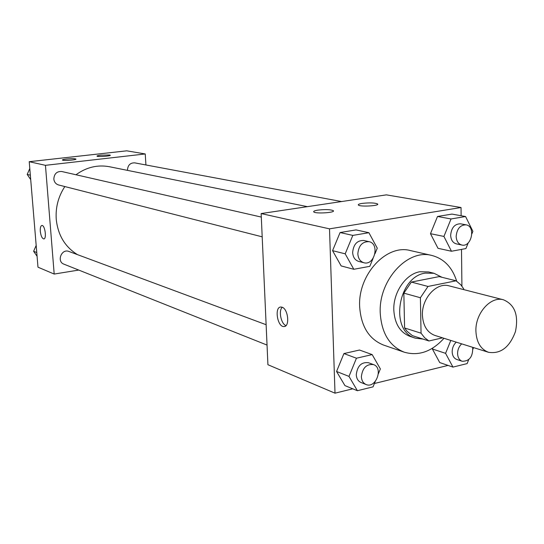 <?xml version="1.0" encoding="UTF-8"?>
<svg xmlns="http://www.w3.org/2000/svg" width="544" height="544" viewBox="0 0 544 544"><rect width="100%" height="100%" fill="white"/><g stroke="black" fill="none" stroke-linecap="round" stroke-linejoin="round"><path stroke-width="0.82" d="M475.898 330.997C475.272 313.228 490.831 295.854 503.492 299.805C514.801 304.64 518.786 315.241 515.447 331.595C509.653 347.249 500.684 354.151 488.526 352.301C480.638 349.289 476.428 342.19 475.898 330.997M488.526 352.301L434.887 335.43C427.183 332.506 423.028 325.74 422.416 315.146C421.654 298.323 436.648 282.01 449.031 285.845L503.492 299.805M403.852 293.141L411.359 282.078L439.178 276.597L456.09 280.806L428.006 286.45L420.396 297.738L403.852 293.141L404.586 327.971L407.028 331.255L412.42 335.655L428.937 340.979L442.564 337.844M463.699 289.605L463.692 288.81L460.829 284.818L456.09 280.806M420.396 297.738L421.049 333.186L424.599 337.695L428.937 340.979M411.359 282.078L428.006 286.45M404.586 327.971L421.049 333.186M441.952 277.284L434.051 273.292L425.265 273.115C397.535 276.712 389.47 331.772 415.541 338.198L423.103 339.096M415.541 338.198L410.162 336.45C400.119 332.568 394.665 323.768 393.808 310.073C393.088 292.461 405.681 274.047 419.798 271.755L428.563 271.939L434.051 273.292M443.986 338.293C431.861 351.655 418.622 356.286 404.267 352.192C389.552 346.263 381.541 333.173 380.229 312.922C378.515 280.242 407.599 248.594 431.854 255.456C443.952 258.672 452.227 267.254 456.688 281.187M404.267 352.192L383.513 345.046C368.961 339.191 361.005 326.366 359.652 306.571C357.857 274.652 386.458 243.814 410.448 250.58L431.854 255.456M461.122 215.737L461.033 207.522L329.508 228.847L335.009 393.176L352.77 388.817M374.408 383.5L448.045 365.418M461.917 286.144L461.502 249.39M374.986 253.735L377.278 248.173L368.9 232.71L356.034 229.908L340.088 232.54L332.568 250.668L341.142 265.921L353.818 269.287L369.804 266.336L373.062 258.414M471.886 233.825L472.892 231.336L465.569 216.526L451.928 214.091L437.512 216.471L430.481 233.689L437.995 248.302L451.459 251.246L465.902 248.574L468.234 242.828M450.799 340.435L445.584 353.342L432.378 348.976L432.752 348.065L432.378 348.976L439.736 362.569L452.962 367.098L467.119 363.603L468.717 359.618M378.386 373.748L380.358 368.914L372.171 354.593L359.516 350.03L343.917 353.566L336.559 371.477L344.937 385.608L357.401 390.714L373.041 386.852L375.21 381.528M329.508 228.847L261.147 213.561L386.383 194.861L461.033 207.522M261.147 213.561L267.92 364.718L335.009 393.176M281.989 307.183C288.204 308.788 290.054 326.862 283.988 326.55C277.399 327.257 274.142 306.843 280.874 307.013L281.989 307.183M282.241 307.278C278.344 310.692 281.044 323.966 285.981 325.604M362.154 203.408C369.587 202.592 374.728 202.776 377.584 203.959C380.052 205.87 359.815 207.006 358.374 205.034C357.932 204.428 359.19 203.884 362.154 203.408M317.893 210.127C325.421 209.29 330.562 209.474 333.329 210.684C335.798 212.69 315.16 213.962 313.745 211.888C313.31 211.235 314.69 210.65 317.893 210.127M77.5 254.646C65.035 246.956 57.95 235.178 56.243 219.307C55.447 207.448 58.317 196.534 64.838 186.558M75.976 174.76C86.435 167.219 97.587 164.54 109.426 166.729L307.401 206.652M266.132 324.714L68.898 251.45C61.581 248.363 56.399 261.542 63.906 264.16L267.043 345.073M127.473 170.367L127.459 170.177C127.792 165.206 130.206 162.765 134.688 162.86L341.55 201.552M262.188 236.83L58.589 184.967C55.814 184.09 54.23 182.118 53.829 179.037C54.196 173.747 56.848 171.238 61.778 171.516L261.304 217.076M45.451 165.328L145.234 153.959L126.738 150.824L29.226 161.697L45.451 165.328L54.189 274.06L78.744 270.069M145.935 164.968L145.234 153.959M109.67 154.986L110.269 155.203C111.323 156.094 97.356 157.08 96.988 156.142C96.9 155.808 98.199 155.475 100.871 155.162L109.67 154.986M62.907 160.249L62.404 160.045C62.336 159.691 63.709 159.351 66.538 159.011C71.577 158.542 74.712 158.556 75.929 159.052C76.894 159.827 65.45 160.881 62.907 160.249M29.226 161.697L37.985 267.186L54.189 274.06M40.304 231.309C40.113 227.759 40.65 225.814 41.922 225.474C44.989 225.005 46.906 239.122 43.751 238.911C42.031 238.408 40.882 235.872 40.304 231.309M41.84 225.481C40.63 225.923 40.12 227.861 40.31 231.309C40.888 235.872 42.038 238.408 43.751 238.911L43.751 238.911M36.176 245.412L33.619 251.287L37.074 256.244M33.619 251.287L36.768 252.538M29.791 168.504L27.2 174.42L30.716 179.615M27.2 174.42L30.348 175.209M372.171 354.593L356.442 358.217L348.99 376.407L357.401 390.714M366.085 384.526L360.978 382.486C358.081 381.174 356.517 378.57 356.272 374.666C357.394 365.888 361.434 361.903 368.41 362.705L373.558 364.616C383.697 367.86 375.809 388.912 366.085 384.526C363.188 383.207 361.617 380.589 361.372 376.666C362.508 367.832 366.568 363.82 373.558 364.616M359.516 350.03L343.917 353.566L356.442 358.217M343.917 353.566L336.559 371.477L348.99 376.407M336.559 371.477L344.937 385.608M445.584 353.342L452.962 367.098M472.96 349.078L473.559 347.596M472.688 347.317C473.008 356.626 469.506 361.277 462.182 361.27L456.77 359.468C453.9 358.326 452.37 355.762 452.173 351.771C452.248 347.881 453.608 344.678 456.253 342.149M432.378 348.976L439.736 362.569M462.182 361.27C459.306 360.128 457.776 357.544 457.579 353.532C457.66 349.629 459.027 346.406 461.679 343.856M368.9 232.71L352.811 235.402L345.195 253.824L353.818 269.287M363.888 262.738L358.686 261.412C355.014 260.216 353.002 257.251 352.648 252.511C353.471 244.304 357.184 240.292 363.807 240.475L369.043 241.672C379.998 243.671 374.537 265.962 363.888 262.738C360.203 261.535 358.19 258.556 357.836 253.79C358.666 245.528 362.399 241.488 369.043 241.672M356.034 229.908L340.088 232.54L352.811 235.402M340.088 232.54L332.568 250.668L345.195 253.824M332.568 250.668L341.142 265.921M465.569 216.526L451.037 218.96L443.924 236.436L451.459 251.246M461.856 245.031L456.341 243.875C452.832 242.855 450.935 239.979 450.65 235.253C451.425 227.678 454.709 223.863 460.516 223.808L466.065 224.842C476 226.229 471.546 247.547 461.856 245.031C458.34 244.011 456.436 241.121 456.158 236.361C456.94 228.738 460.244 224.903 466.065 224.842M451.928 214.091L437.512 216.471L451.037 218.96M437.512 216.471L430.481 233.689L443.924 236.436M430.481 233.689L437.995 248.302M283.988 326.55L284.845 326.373M377.584 203.959L377.597 204.442M333.329 210.684L333.343 211.174"/></g></svg>
